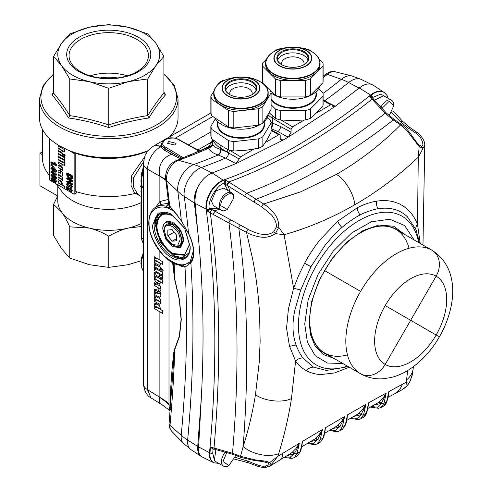 <?xml version="1.0" encoding="UTF-8"?>
<svg xmlns="http://www.w3.org/2000/svg" width="492" height="492" viewBox="0 0 492 492"><rect width="100%" height="100%" fill="white"/><g stroke="black" fill="none" stroke-linecap="round" stroke-linejoin="round"><path stroke-width="0.74" d="M318.047 57.146A27.208 15.707 180 0 1 320.058 63.074L320.058 64.569A27.208 15.707 180 0 1 292.857 80.276A27.208 15.707 180 0 1 265.643 64.569L265.643 63.074A27.208 15.707 180 0 1 267.654 57.146M319.745 85.915A27.208 15.707 180 0 1 292.857 99.249A27.208 15.707 180 0 1 271.092 92.976M292.845 48.843A15.996 9.237 180 0 1 307.629 54.544A15.996 9.237 180 0 1 304.161 64.612A15.996 9.237 180 0 1 292.857 67.318A15.996 9.237 180 0 1 281.535 64.612A15.996 9.237 180 0 1 278.066 54.544A15.996 9.237 180 0 1 292.845 48.843M281.756 64.735A15.387 8.887 180 0 1 277.463 58.579A15.387 8.887 180 0 1 292.845 49.698A15.387 8.887 180 0 1 308.238 58.579A15.387 8.887 180 0 1 303.945 64.735M277.709 60.159A15.387 8.887 180 0 1 292.845 52.859A15.387 8.887 180 0 1 307.992 60.159M266.387 87.201A27.208 15.707 180 0 1 265.957 85.922M274.167 51.482L275.317 50.325A30.264 17.472 180 0 1 280.231 48.69L281.16 48.69M319.247 59.194L322.98 62.927A30.264 17.472 180 0 1 323.115 64.569L323.115 81.045A30.264 17.472 180 0 1 322.986 82.681L322.986 66.205L310.384 78.812L310.384 95.288A30.264 17.472 180 0 1 305.471 96.93L305.471 80.454L280.249 80.46L280.249 96.93A30.264 17.472 180 0 1 275.335 95.294L275.335 78.818L262.716 66.217A30.264 17.472 180 0 1 262.587 64.569A30.264 17.472 180 0 1 262.716 62.939L266.455 59.2M262.716 66.217L262.716 82.687A30.264 17.472 180 0 1 262.587 81.045L262.587 64.569M304.523 48.683L305.452 48.683A30.264 17.472 180 0 1 310.366 50.319L311.516 51.469M323.115 64.569A30.264 17.472 180 0 1 322.986 66.205M310.384 95.288L322.986 82.681M310.384 78.812A30.264 17.472 180 0 1 305.471 80.454M280.249 96.93L305.471 96.93M280.249 80.46A30.264 17.472 180 0 1 275.335 78.818M262.716 82.687L268.915 88.88M270.336 90.3L275.335 95.294M323.115 94.692A30.264 17.472 180 0 1 322.986 96.321L322.986 105.706A30.264 17.472 180 0 0 323.115 104.07L323.115 94.692A30.264 17.472 180 0 0 322.98 93.05L318.582 88.646M322.986 105.706L316.682 112.613L310.384 118.32L310.384 108.935L322.986 96.321M310.384 108.935A30.264 17.472 180 0 1 305.471 110.571L305.471 119.956L292.857 120.558L280.249 119.962L280.249 110.577L305.471 110.571M310.384 118.32A30.264 17.472 180 0 1 305.471 119.956M280.249 110.577A30.264 17.472 180 0 1 275.335 108.941L275.335 118.326L269.026 112.625M280.249 119.962A30.264 17.472 180 0 1 275.335 118.326M271.092 104.704L275.335 108.941M281.959 64.846A11.211 6.47 180 0 1 281.639 63.314A11.211 6.47 180 0 1 292.845 56.844A11.211 6.47 180 0 1 304.062 63.314A11.211 6.47 180 0 1 303.742 64.846M266.166 87.096A27.208 15.707 180 0 1 268.177 93.025L268.177 94.525A27.208 15.707 180 0 1 246.135 109.944A27.208 15.707 180 0 1 213.762 94.525L213.762 93.025A27.208 15.707 180 0 1 215.773 87.096M268.146 114.224A27.208 15.707 180 0 1 263.134 122.606M261.234 123.978A27.208 15.707 180 0 1 246.135 128.916A27.208 15.707 180 0 1 214.82 117.84M237.931 78.966A15.996 9.237 180 0 1 255.096 83.701A15.996 9.237 180 0 1 252.279 94.562A15.996 9.237 180 0 1 244.007 97.102A15.996 9.237 180 0 1 229.653 94.562A15.996 9.237 180 0 1 225.668 85.331A15.996 9.237 180 0 1 237.931 78.966M229.875 94.692A15.387 8.887 180 0 1 225.582 88.535A15.387 8.887 180 0 1 238.048 79.809A15.387 8.887 180 0 1 256.357 88.535A15.387 8.887 180 0 1 252.064 94.692M225.828 90.116A15.387 8.887 180 0 1 238.048 82.97A15.387 8.887 180 0 1 256.111 90.116M217.716 84.735L219.075 82.459A30.264 17.472 180 0 1 223.362 80.313L224.979 80.128M262.857 123.068L271.092 109.304L271.092 92.828L262.857 106.592L262.857 123.068A30.264 17.472 180 0 1 258.571 125.214L258.571 108.738L233.817 111.5L233.817 127.975A30.264 17.472 180 0 1 228.448 126.905L228.448 110.436L211.923 99.433L211.923 115.909A30.264 17.472 180 0 1 210.847 112.693L210.847 96.217L213.989 90.971M211.923 99.433A30.264 17.472 180 0 1 210.847 96.217M247.685 77.595L248.122 77.545A30.264 17.472 180 0 1 253.485 78.615L254.241 79.114M266.233 87.096L270.016 89.612A30.264 17.472 180 0 1 271.092 92.828M262.857 106.592A30.264 17.472 180 0 1 258.571 108.738M233.817 127.975L258.571 125.214M233.817 111.5A30.264 17.472 180 0 1 228.448 110.436M211.923 115.909L228.448 126.905M271.092 122.951L271.092 132.33L266.978 139.814L262.857 146.093L262.857 136.708L271.092 122.951A30.264 17.472 180 0 0 270.016 119.734L267.131 117.809M262.857 136.708A30.264 17.472 180 0 1 258.571 138.855L258.571 148.24L246.197 150.226L233.817 151.007L233.817 141.622L258.571 138.855M262.857 146.093A30.264 17.472 180 0 1 258.571 148.24M233.817 141.622A30.264 17.472 180 0 1 228.448 140.552L228.448 149.937L220.188 145.042L211.923 138.941L211.923 129.556L228.448 140.552M233.817 151.007A30.264 17.472 180 0 1 228.448 149.937M211.923 138.941A30.264 17.472 180 0 1 210.847 135.724L210.847 126.339A30.264 17.472 180 0 0 211.923 129.556M215.355 118.8L210.847 126.339M230.078 94.802A11.211 6.47 180 0 1 229.758 93.265A11.211 6.47 180 0 1 238.841 86.912A11.211 6.47 180 0 1 252.181 93.265A11.211 6.47 180 0 1 251.861 94.802M424.756 145.109L418.286 157.225L417.493 224.278L420.229 243.454M422.972 245.041L424.762 145.349C424.983 141.272 422.443 136.985 417.148 132.496L415.5 132.914C418.686 135.448 420.58 137.471 421.189 138.972L422.567 142.065L422.954 144.587L421.736 146.407L422.788 148.541L419.172 146.468L418.286 157.225C398.508 175.902 377.333 191.757 354.757 204.783L354.689 204.82C332.278 217.747 308.755 227.722 284.118 234.745L278.712 227.359L275.342 233.589L284.118 234.745L293.613 288.281L298.527 275.643L304.603 263.232C308.73 255.502 313.767 247.827 319.714 240.207L337.727 221.197L357.284 207.759C363.877 204.377 370.304 202.181 376.552 201.173A8.155 5.984 -99 0 0 378.108 208.749C374.947 208.872 363.68 212.759 360.193 214.942L360.162 214.961C356.177 216.726 345.821 223.842 341.983 227.476C338.262 230.317 332.647 236.222 325.138 245.2L310.987 266.646L300.71 289.979L294.911 309.942C293.693 315.557 293.06 320.716 293.011 325.415L293.041 328.564C293.214 334.185 294.228 339.658 296.086 344.978L296.092 344.997C298.041 350.23 300.329 354.566 302.943 358.004A8.155 6.525 -35.6 0 0 295.581 361.067L289.456 346.017L286.553 328.238L288.417 308.939L293.613 288.281L300.71 289.979M421.736 146.407L419.018 144.839L419.172 146.468L410.156 134.949C407.148 130.675 403.963 127.336 400.586 124.937C380.876 144.593 359.48 161.087 336.399 174.402L300.963 191.739L263.7 203.989C267.47 206.259 270.944 209.383 274.124 213.362C277.445 217.575 278.976 222.243 278.712 227.359L276.289 227.07L273.798 231.75C270.495 234.069 266.707 234.93 262.433 234.327L260.514 234.032C260.237 234.413 251.092 231.283 248.38 229.463L212.206 209.721A1.021 0.83 120 0 1 212.003 208.43L217.778 208.221M209.992 209.567L208.836 210.219L208.264 209.407L209.26 208.522A1.021 0.443 -130 0 0 209.992 209.567L211.529 209.334A1.021 0.83 120 0 1 211.326 208.036L209.26 208.522C207.353 201.019 217.027 184.783 224.383 183.153L224.973 185.306A1.021 0.83 120 0 1 226.197 184.832L262.008 207.015L271.553 214.949C275.108 219.37 276.688 223.411 276.289 227.07M227.968 190.57L225.256 185.466A1.021 0.83 120 0 1 226.48 184.998A14.274 8.241 120 0 1 229.438 191.425M262.008 207.015A2.036 1.076 121.5 0 1 263.7 203.989L229.315 182.347A2.036 0.603 119.5 0 0 227.999 184.217A2.036 0.603 119.5 0 0 227.796 185.736M229.315 182.347L228.669 181.985A551.68 318.515 120 0 0 372.069 99.156L385.107 113.32L393.293 119.968L400.586 124.937A2.036 1.138 124.2 0 1 401.909 124.697L401.909 124.697C409.399 129.765 415.34 142.17 419.178 144.937M273.798 231.75L275.342 233.589C270.926 236.738 265.963 237.882 260.465 237.027C255.028 236.129 250.385 234.586 246.529 232.396L252.765 259.69C254.776 270.317 256.234 279.407 257.125 286.965C258.122 294.523 258.946 303.589 259.591 314.16L260.139 341.214L259.247 362.075L255.471 394.701C252.593 412.474 248.485 429.793 243.14 446.65L240.483 456.324L232.495 453.23L214.002 448.058A1163.106 671.525 120 0 0 218.725 343.711A1163.106 671.525 120 0 0 210.281 212.833L206.751 210.779L208.264 209.407A2.036 1.335 -7.8 0 1 206.542 209.241A40.762 26.703 172.2 0 1 206.105 209.02A1162.547 671.199 -60 0 1 214.832 341.928A1162.547 671.199 -60 0 1 209.524 452.677L198.602 446.927L201.339 397.696C204.463 339.603 203.264 284.13 197.735 231.283L195.139 203.405L206.105 209.02A20.572 11.876 -60 0 1 205.951 206.665A20.572 11.876 -60 0 1 223.239 180.189L212.144 172.987L201.4 167.538A20.615 11.9 120 0 0 184.076 194.069A20.615 11.9 120 0 0 184.229 196.425A61.143 40.055 172.2 0 1 177.803 191.345A1163.986 672.029 -60 0 1 181.345 220.785L188.35 233.282C192.803 242.562 194.365 250.422 193.036 256.861L193.079 256.707M248.38 229.463A2.036 1.07 118.7 0 0 246.529 232.396L228.965 223.03A1166.987 673.763 -60 0 1 237.009 351.103A1166.987 673.763 -60 0 1 232.495 453.23A2.036 1.033 107.7 0 0 233.036 454.387L212.944 448.79L210.508 446.927L214.002 448.058A2.036 1.107 103 0 0 214.709 449.264M419.553 243.066L416.171 230.151C415.451 228.214 415.894 226.258 417.493 224.278C414.762 218.067 412.726 214.463 408.059 209.893L404.037 206.615C398.458 203.239 400.088 204.032 394.018 201.923C388.655 200.447 382.844 200.195 376.589 201.173L376.552 201.173M415.931 229.567L407.37 216.726C403.428 213.11 399.086 210.662 394.332 209.371C389.356 208.018 383.957 207.808 378.145 208.743L378.108 208.749M342.813 363.496L327.42 363.041L315.237 355.753L307.426 342.327L304.739 324.043L308.177 299.708L318.078 274.376L333.219 251.148L351.755 232.876L371.411 221.787L389.793 219.241L404.639 225.551L414.141 239.942M333.865 358.33L323.219 354.498L315.237 346.331L310.532 334.861L309.062 321.547L311.498 301.996L319.277 279.954L331.934 258.681L347.321 241.652L363.01 230.545L378.729 225.047L393.692 226.222L405.199 234.776M399.369 231.412A71.629 41.359 120 0 0 360.433 232.814A71.629 41.359 120 0 0 309.782 320.544A71.629 41.359 120 0 0 328.035 354.966M409.024 248.263A71.334 41.187 120 0 0 360.328 232.876A71.334 41.187 -60 0 1 395.888 229.401L431.921 250.2A20.381 16.642 -60 0 0 431.921 250.2L395.888 229.401L431.921 250.2A20.381 16.642 -60 0 0 431.921 250.2L431.921 250.2A20.381 16.642 -60 0 1 436.14 276.172A20.381 16.642 -60 0 0 431.921 250.207A71.334 41.187 -60 0 0 360.587 291.387L324.622 270.625L360.587 291.387A71.334 41.187 -60 0 0 360.587 373.754L324.56 352.955A71.334 41.187 -60 0 1 309.782 320.421A71.334 41.187 120 0 0 347.457 354.898M240.699 225.213A2.036 1.07 118.8 0 0 239.352 226.308A2.036 1.07 118.8 0 0 238.798 228.153A1168.395 674.575 120 0 1 246.744 355.575A1168.395 674.575 120 0 1 243.14 446.65A27.515 17.312 17.2 0 0 278.663 453.729C284.222 435.807 288.497 417.413 291.479 398.545L295.581 361.067C298.626 365.292 302.303 368.545 306.602 370.827L306.627 370.833C310.95 373.102 315.778 374.338 321.098 374.541L334.56 372.936L349.258 367.216M327.008 370.599L313.404 367.118L302.943 358.004M391.558 112.693L400.617 121.881L408.563 128.24L415.5 132.914M244.905 196.351A2.036 0.799 124 0 1 245.342 194.727A2.036 0.799 124 0 1 246.689 193.264A555.554 320.753 -60 0 0 385.107 113.32A2.036 1.039 -45.9 0 1 386.521 113.178L374.191 99.864A2.036 1.132 141.8 0 0 372.579 99.808M372.77 98.308L372.272 97.631L369.467 96.555L372.069 99.156A2.036 1.132 -38.2 0 1 373.68 99.212L374.191 99.864M388.28 98.412L387.081 95.503L384.51 92.711A20.535 11.857 120 0 0 373.766 93.425A20.535 11.857 120 0 0 371.017 95.319A551.151 318.207 120 0 1 369.467 96.555L372.37 96.832A1.021 0.51 -50.6 0 0 372.272 97.631M372.604 97.963A1.021 0.726 164.7 0 1 372.881 97.373L380.814 94.083L386.909 97.625M373.557 85.417C369.67 82.834 364.91 83.689 359.277 87.976L370.599 95.054A40.762 18.653 -128.7 0 1 371.017 95.319A2.036 0.935 51.3 0 1 372.37 96.832L372.936 98.326M374.449 100.183L383.692 95.768L391.62 100.343A10.191 5.886 -60 0 1 393.729 105.011L393.729 105.841L389.197 115.602M381.86 108.523L389.135 101.327L393.729 105.841M380.802 107.416A10.191 5.886 -60 0 1 391.62 100.343M188.35 233.282L181.345 220.785L169.685 205.976A1168.746 674.778 120 0 0 166.554 180.435L177.803 191.345A19.127 11.045 -60 0 1 177.661 189.156A19.127 11.045 -60 0 1 191.185 165.73A19.127 11.045 -60 0 1 193.743 164.537A61.143 41.334 70.4 0 1 201.4 167.538A551.077 318.164 120 0 0 225.502 158.08L235.951 163.651L212.144 172.987C206.425 175.25 201.622 179.98 197.735 187.175C195.558 193.288 194.697 198.7 195.139 203.405M235.951 163.651L239.161 159.033L227.169 152.09L220.828 149.5A4.077 2.866 -72.2 0 1 218.19 154.931A552.559 319.019 -60 0 1 193.743 164.537L178.528 160.3A557.319 321.768 120 0 0 208.854 148.123L210.361 146.634L209.106 146.296A4.077 3.506 -164.8 0 0 212.095 144.833M265.262 142.569L278.767 134.771L279.776 134.667L280.212 135.601L280.212 138.436L281.129 140.343L282.795 140.257L236.105 163.578M282.795 140.257L288.509 136.96L291.079 132.163L291.079 129.328L292.519 126.831L304.24 120.066M316.03 113.258L330.704 104.784L331.713 104.679L333.01 106.752L334.972 106.506L288.509 136.96M334.972 106.506L359.277 87.976M201.339 456.521C198.922 454.977 197.692 452.203 197.643 448.181L197.722 446.435L187.643 440.051A1162.504 671.174 120 0 0 192.95 329.296A1162.504 671.174 120 0 0 190.859 262.789C193.135 259.911 194.082 255.803 193.688 250.471C193.221 245.102 191.493 239.383 188.51 233.306A1162.504 671.174 120 0 0 184.229 196.425L194.315 202.981L194.149 200.533C194.192 196.259 195.385 191.806 197.735 187.175M194.315 202.981L197.735 231.283C203.264 284.136 204.463 339.609 201.333 397.696L197.722 446.435M213.325 448.901A1.021 0.689 -109.3 0 0 213.073 449.374L210.508 446.927A1162.584 671.217 120 0 1 209.961 452.904A17.478 10.092 120 0 0 209.881 454.571A17.478 10.092 120 0 0 213.928 462.794L213.399 462.535A17.509 10.111 -60 0 1 209.444 454.344A17.509 10.111 -60 0 1 209.524 452.677A40.762 20.713 5.3 0 0 209.961 452.904A2.036 1.033 -174.7 0 0 212.735 453.046L213.073 449.374L213.743 449.018M215.89 449.54L214.395 460.321L212.735 453.046M228.718 465.703A10.191 5.886 -60 0 1 223.626 466.207A10.191 5.886 -60 0 1 221.511 461.539A10.191 5.886 -60 0 1 225.299 452.031M223.626 466.207L215.699 461.631L214.395 460.321M235.834 455.346L228.903 465.573L222.956 461.539L226.806 452.474M269.093 464.116L271.51 464.11L269.776 462.603L267.992 463.015L269.093 464.116C268.835 465.149 267.297 465.801 264.475 466.072L264.272 466.078C263.325 466.601 260.409 465.979 255.545 464.227L247.488 460.998L235.373 457.388M198.602 446.927C198.301 451.822 199.217 455.026 201.339 456.545L213.399 462.535M171.431 430.961L183.276 443.218A16.07 9.28 -60 0 1 181.148 436.81A16.07 9.28 -60 0 1 181.222 435.279L169.986 425.371A11.31 6.531 120 0 0 169.937 426.447A11.31 6.531 120 0 0 171.431 430.961L169.494 427.72L169.008 424.578L174.285 353.004L174.758 349.603L179.568 336.257L181.29 319.529L179.549 299.979L174.758 279.087A5.092 1.076 -16 0 0 174.562 279.069L172.606 262.642M189.783 263.878L190.681 262.408A1.021 0.867 -140.7 0 0 190.859 262.789L189.783 263.878L189.641 263.601L193.073 251.769L193.128 247.593M179.106 264.997L180.927 266.16L185.004 267.236L188.559 264.518L189.113 262.5L189.641 263.601A2.036 1.076 176.1 0 1 189.838 263.712M190.25 261.719A2.036 1.55 -154.4 0 1 190.681 262.408L193.042 256.861M152.698 225.028L158.184 212.901L171.431 214.217L184.678 228.202L190.17 246.664C190.976 257.876 180.742 263.786 171.431 257.482C162.126 253.036 151.893 235.317 152.698 225.028M188.897 262.015L189.113 262.5A3.057 1.839 175.4 0 0 188.737 262.291L188.897 262.015C183.885 267.254 175.601 265.225 164.051 255.932C153.609 243.638 148.621 232.642 149.094 222.95C147.938 209.002 161.493 202.169 172.895 210.951L172.2 208.952M177.575 215.232L172.52 209.863A3.057 0.603 149 0 1 172.12 210.299L166.278 206.296L168.393 203.989L168.086 203.645A3.057 2.497 106.4 0 0 168.658 203.276M181.708 265.28L187.464 263.564L188.737 262.291M171.8 214.432A25.473 14.711 -120 0 0 159.414 213.368A25.473 14.711 -120 0 0 154.137 225.028A25.473 14.711 -120 0 0 165.257 250.668A25.473 14.711 -120 0 0 184.894 257.494A25.473 14.711 -120 0 0 190.164 246.24M159.968 213.079A25.473 14.711 -120 0 0 155.22 224.407L157.92 215.551L165.183 212.224M180.927 266.16A3.057 2.497 119.5 0 0 180.533 265.206M182.593 265.274A3.057 2.786 -96.5 0 1 185.004 267.236A1163.986 672.029 -60 0 1 186.536 324.382A1163.986 672.029 -60 0 1 181.222 435.279A61.143 31.07 5.3 0 0 187.643 440.051A17.552 10.135 120 0 0 187.563 441.724A17.552 10.135 120 0 0 190.884 449.559L183.276 443.218M172.895 210.951L172.12 210.299M174.162 211.16L172.735 209.592M188.768 253.066L182.255 257.697L172.877 255.403L160.392 242.224L155.22 224.826M173.055 255.502A25.473 14.711 -120 0 0 173.233 255.606A25.473 14.711 -120 0 0 185.422 257.162M172.877 254.155C164.642 250.225 155.589 234.543 156.302 225.447C157.348 214.506 162.877 211.32 172.877 215.877L184.592 228.251L189.445 244.585L184.592 255.311L172.877 254.155M173.233 216.086C163.455 211.628 158.049 214.746 157.022 225.447C156.321 234.346 165.177 249.684 173.233 253.528L184.629 254.702L189.445 244.376M162.784 229.192C162.163 213.805 183.584 226.172 182.963 240.84L180.004 247.371L172.877 246.664L165.743 239.137L162.784 228.774C163.449 221.88 166.929 219.869 173.233 222.741C179.537 227.144 183.018 233.177 183.682 240.84L180.619 247.605L173.049 246.763M163.867 229.813L166.505 223.983L172.877 224.616L179.242 231.338L181.88 240.213C182.378 253.915 163.369 242.943 163.867 229.813M173.055 224.721A12.226 7.06 -120 0 0 167.12 224.217A12.226 7.06 -120 0 0 166.942 224.327M164.23 230.022A12.226 7.06 60 0 1 166.757 224.426A12.226 7.06 60 0 1 176.185 227.704A12.226 7.06 60 0 1 181.523 240.01A12.226 7.06 60 0 1 178.99 245.606A12.226 7.06 60 0 1 172.877 244.998L166.548 238.669L164.23 230.022M179.168 245.496A12.226 7.06 -120 0 0 179.346 245.397A12.226 7.06 -120 0 0 181.88 240.004M164.23 230.853C163.738 218.768 180.57 228.485 180.078 240.01L177.76 245.139L172.151 244.585M172.151 241.197L167.827 235.816L167.827 230.053L172.151 229.666L176.474 235.047L176.474 240.809L172.151 241.197L176.474 238.7M167.827 235.816L174.162 232.162M168.762 203.54L169.685 205.976A3.057 1.87 137.3 0 1 168.891 208.005M168.731 203.946L168.393 203.989M168.086 203.645L167.366 203.448A3.057 2.534 103 0 0 168.559 202.341M159.586 205.146L160.644 204.426L167.366 203.448M160.638 204.426L155.847 207.193A32.607 18.825 60 0 1 166.278 206.296A3.057 2.737 -166.3 0 0 168.701 204.285L168.701 204.285A3.057 2.737 -166.3 0 0 168.744 204.051M171.96 210.164A3.057 0.652 150 0 0 172.44 209.635M225.631 183.301A1.021 0.412 -168.3 0 0 224.383 183.153L225.102 179.943L228.669 181.985A2.036 0.603 -60.5 0 0 227.353 183.854A2.036 0.603 -60.5 0 0 227.15 185.373L226.197 184.832L225.656 182.077L224.653 181.96A2.036 1.378 -109.6 0 0 223.651 180.459A20.535 11.857 120 0 0 206.388 206.892A20.535 11.857 120 0 0 206.542 209.241A1162.584 671.217 120 0 1 206.751 210.779L208.836 210.219M211.529 209.334L212.464 209.881A2.036 0.64 -59.5 0 0 211.246 210.773A2.036 0.64 -59.5 0 0 210.281 212.833L228.965 223.03A2.036 0.793 -63.4 0 1 229.616 221.117A2.036 0.793 -63.4 0 1 230.816 219.998M292.033 452.56A2.036 1.599 52.3 0 1 294.419 453.31A2.036 1.414 13.2 0 0 297.008 453.593A813.264 469.54 -120 0 0 299.308 443.292C297.783 447.296 296.153 450.635 294.419 453.31L294.081 453.802A2.036 1.661 55.2 0 0 291.559 452.911L295.877 448.655L299.308 443.292L282.882 453.243A27.515 11.451 58.7 0 1 279.868 460.014L270.2 465.918L277.857 456.305L269.745 462.585C268.066 461.797 265.908 461.219 263.257 460.856L255.053 459.866L240.483 456.324A2.036 1.113 114.6 0 0 240.951 457.462L233.036 454.387M267.999 463.015L262.685 461.514L255.243 460.666L255.133 459.879M270.2 465.918L269.493 466.287M264.475 466.072L266.197 467.252C266.412 467.086 263.337 468.458 256.074 465.672A2.036 1.23 -65.2 0 1 255.545 464.227M291.559 452.911L279.868 460.014M170.281 409.59L170.011 405.414A5.092 3.106 -177.9 0 1 170.57 406.023M169.014 260.416L168.99 404.602A101.905 63.579 3.1 0 0 159.863 397.481C158.633 400.697 159.205 403.016 161.579 404.436L169.574 410.353L168.99 404.602L170.011 405.414C170.583 386.823 171.843 369.117 173.811 352.297L174.562 349.283A5.092 4.157 -152.3 0 1 174.758 349.603A1168.746 674.778 120 0 1 169.986 425.371A6.113 3.106 5.3 0 1 169.057 423.495M174.125 263.386A1168.746 674.778 120 0 1 174.758 279.087L173.399 263.042M159.875 204.869A3.057 2.509 51.4 0 0 159.875 201.529L159.875 176.339A101.905 58.837 180 0 1 165.847 180.238M168.233 199.463L159.875 201.529L155.773 207.237M143.48 383.944C144.156 390.912 146.684 395.574 151.056 397.936L147.483 389.67A14.268 8.235 0 0 1 143.48 383.951A14.268 8.235 0 0 0 143.48 383.951L143.48 163.461A14.268 8.235 0 0 0 143.48 163.467A14.268 8.235 0 0 0 147.483 169.18L159.863 176.179A101.905 53.776 177.1 0 1 165.743 179.488M159.863 176.179C158.682 171.511 159.156 167.083 161.278 162.883C163.596 158.744 167.028 155.878 171.579 154.285L163.799 149.789L160.97 147.022A1.021 0.812 154.9 0 0 161.942 146.032L164.463 148.578L176.259 155.251L164.463 148.203L164.463 148.578A1.021 0.609 120 0 1 163.799 149.789M180.81 158.836L171.579 154.285A1.021 0.609 -60 0 0 172.249 153.067M175.619 156.499A1.021 0.64 117.1 0 0 176.259 155.251L182.311 158.35M199.98 151.185L199.217 150.878A1.021 0.578 119.1 0 0 198.731 150.939L199.801 151.29M200.496 151.13L199.838 150.878A1.021 0.799 -60.2 0 1 199.217 150.878L197.249 149.82M174.82 145.029L167.514 143.283L168.768 141.536L176.075 143.283L174.82 145.029M239.161 159.033L240.582 156.819L230.121 150.497A2.036 1.199 -59.1 0 0 228.651 152.938A4.077 2.521 118.1 0 1 225.502 158.08L217.802 154.802A4.077 2.866 107.8 0 0 220.441 149.371L220.828 149.5M228.288 149.851A2.036 1.199 120.9 0 0 227.169 152.09L220.441 148.067L220.441 149.371C216.031 148.123 213.405 146.364 212.581 144.107A4.077 3.782 -15.2 0 1 208.854 148.123C209.653 150.884 212.636 153.11 217.802 154.802M240.582 156.819L253.909 149.119M271.092 127.366A4.077 2.86 108.1 0 0 272.322 122.994L280.532 126.505A4.077 2.515 -61.8 0 1 277.771 131.536L288.22 137.145M276.012 132.563A551.077 318.164 120 0 0 277.771 131.536L271.092 128.578M335.316 106.26L328.004 102.644M387.924 397.388L402.259 389.689L407.161 385.759L409.891 381.724L412.345 374.707L413.175 368.68A27.515 20.572 7.4 0 1 406.54 379.898L406.238 382.21L388.846 391.614L388.305 395.709M407.413 385.5L407.161 385.759L406.238 382.21L409.861 381.798M384.51 92.711L384.012 92.373A20.572 11.876 -60 0 0 373.354 93.154A20.572 11.876 -60 0 0 370.599 95.054A551.12 318.189 -60 0 1 223.239 180.189A40.762 27.552 70.4 0 1 223.651 180.459A551.151 318.207 120 0 0 225.102 179.943L225.656 182.077M231.652 192.698L223.725 188.122L215.871 190.853L211.425 201.111L213.534 205.773L221.462 210.348A10.191 5.886 -60 0 1 219.352 205.687A10.191 5.886 -60 0 1 223.798 195.429A10.191 5.886 -60 0 1 231.652 192.698A10.191 5.886 -60 0 1 233.762 197.366L233.762 198.196L227.279 209.432L220.791 205.687C220.391 196.259 234.161 188.307 233.762 198.196M211.326 208.036L212.003 208.43M227.279 209.432L226.56 209.844A10.191 5.886 -60 0 1 221.462 210.348M213.196 214.549A2.036 0.64 -59.5 0 1 214.161 212.489A2.036 0.64 -59.5 0 1 215.385 211.603L212.464 209.881M282.882 453.243L277.857 456.305L278.663 453.729M285.065 456.859L290.182 457.222A2.036 1.611 83.8 0 0 291.842 458.415L294.468 457.542L297.008 453.593L300.151 451.705L297.605 455.653L300.821 450.924L302.445 441.41L301.83 446.508M308.121 443.009L313.33 443.415A2.036 1.611 83.9 0 0 314.985 444.614L317.549 443.772L320.163 439.78A814.709 470.377 -120 0 0 322.414 429.51C320.882 433.563 319.253 436.902 317.524 439.522L317.205 439.989A2.036 1.661 55.9 0 0 314.695 439.085L319.001 434.897L322.414 429.51L302.445 441.41A813.51 469.682 60 0 1 300.151 451.705A2.036 1.414 13.1 0 0 300.237 451.656A2.036 1.414 13.1 0 0 300.821 450.924M314.695 439.085L301.762 446.804M330.169 430.014L335.495 430.457A2.036 1.611 84 0 0 337.149 431.656L339.671 430.844L342.364 426.804A815.238 470.678 -120 0 0 344.597 416.546C343.047 420.654 341.411 423.993 339.677 426.57L339.369 427.007A2.036 1.661 56.7 0 0 336.879 426.09L341.184 421.97L344.597 416.546L325.427 427.739A814.838 470.45 60 0 1 323.176 438.003L320.563 441.994L317.561 443.772M320.556 442.001L323.804 437.247A2.036 1.414 12.9 0 1 323.219 437.978A2.036 1.414 12.9 0 1 323.176 438.003L320.163 439.78A2.036 1.414 12.9 0 1 317.524 439.522A2.036 1.599 53.1 0 0 315.144 438.766M324.794 432.843L325.427 427.739L323.804 437.247M378.772 402.351A2.036 1.605 55.9 0 1 381.128 403.157A2.036 1.414 13.1 0 0 383.828 403.409A2.036 1.414 13.1 0 0 383.914 403.354A813.522 469.688 -120 0 0 386.208 393.059L386.029 393.551C384.529 397.401 382.899 400.605 381.128 403.157L380.857 403.526A2.036 1.667 58.3 0 0 378.397 402.597L382.751 398.575L386.208 393.059L368.625 402.837A814.715 470.383 60 0 1 366.374 413.108L363.613 414.664A814.838 470.45 -120 0 0 365.863 404.399L365.777 404.639C364.289 408.551 362.653 411.822 360.876 414.448L360.593 414.848A2.036 1.667 57.5 0 0 358.114 413.926L362.438 409.861L365.863 404.399L347.487 414.879L346.995 419.172M337.303 425.795A2.036 1.599 54 0 1 339.677 426.57A2.036 1.414 12.9 0 0 342.364 426.804L345.249 425.137A2.036 1.414 12.9 0 0 345.833 424.405L342.549 429.184L345.249 425.137A815.238 470.678 60 0 0 347.487 414.879L346.817 419.99M358.114 413.926L346.719 420.432M169.014 403.624A101.905 58.837 0 0 0 159.875 397.339L159.863 397.481M163.098 270.459L162.735 271.289L160.601 268.878L160.976 268.042L163.098 270.459M154.285 308.521L154.285 305.735L159.875 309.081A101.905 58.837 180 0 1 162.717 310.846L162.717 313.632A101.905 58.837 -0 0 0 159.875 311.867L154.285 308.521L156.653 307.149M156.185 303.521L154.285 304.616L154.796 303.453L156.456 303.662L158.233 304.726L159.875 306.467L160.404 309.05A101.905 58.837 -0 0 0 159.875 308.73L154.285 305.384L156.85 303.902M156.653 299.954L154.285 301.319L154.285 298.533L159.875 301.879A101.905 58.837 180 0 1 160.404 302.199L160.035 304.314M154.285 298.189L154.285 295.397L159.875 298.742A101.905 58.837 180 0 1 160.404 299.062L160.404 301.848A101.905 58.837 -0 0 0 159.875 301.528L154.285 298.189L156.653 296.817M160.404 292.445L158.037 293.81L158.037 291.024L159.875 292.125A101.905 58.837 180 0 1 160.404 292.445L160.035 297.353M159.875 292.125L157.84 289.167L158.215 288.324L159.875 289.161L160.404 290.704L160.035 291.547M154.285 285.415L154.285 282.629L159.875 285.975A101.905 58.837 180 0 1 160.404 286.295L160.404 289.081A101.905 58.837 0 0 0 159.875 288.761L154.285 285.415L156.653 284.044M154.937 278.958L154.285 279.333L154.285 278.564L159.875 281.91A101.905 58.837 180 0 1 160.404 282.23L159.894 284.161M154.285 278.22L154.285 275.428L159.875 278.773A101.905 58.837 180 0 1 162.717 280.545L162.717 283.33A101.905 58.837 -0 0 0 159.875 281.559L154.285 278.22L156.653 276.848M155.57 272.137L154.285 272.875L154.66 272.033L155.57 272.137L159.875 274.714A101.905 58.837 180 0 1 162.717 276.479L162.717 279.265A101.905 58.837 -0 0 0 160.404 277.814L160.404 278.632A101.905 58.837 -0 0 0 159.875 278.312L158.037 277.211L161.087 275.446M154.285 270.323L154.285 267.537L159.875 270.883A101.905 58.837 180 0 1 162.717 272.648L162.717 275.434A101.905 58.837 -0 0 0 159.875 273.669L154.285 270.323L156.653 268.952M154.285 266.492L154.285 263.706L159.875 267.051A101.905 58.837 180 0 1 160.404 267.365L160.404 270.151A101.905 58.837 -0 0 0 159.875 269.837L154.285 266.492L156.653 265.12M156.653 261.289L154.285 262.66L154.285 259.874L159.875 263.22A101.905 58.837 180 0 1 160.404 263.534L160.035 265.655M154.285 259.524L154.285 256.738L159.875 260.083A101.905 58.837 180 0 1 162.717 261.855L162.717 264.641A101.905 58.837 -0 0 0 159.875 262.869L154.285 259.524L156.653 258.159M154.285 304.616L154.285 305.384M154.285 301.319L159.875 304.376L159.875 306.467M158.873 293.33L160.404 294.222M156.653 292.986L154.285 294.357L159.875 297.414L159.875 298.742M158.037 293.81L154.285 291.572L154.285 294.357M154.285 279.333L156.456 282.882L158.233 283.945L159.875 284.167L159.875 285.975M162.717 276.479L160.404 277.814M160.404 275.028L158.037 276.399L158.037 277.211M156.653 272.783L154.285 274.155L158.037 276.399M154.285 272.875L154.285 274.155M154.285 262.66L159.875 265.717L159.875 267.051M154.285 290.292L154.285 291.221L157.643 293.226L157.643 292.297L156.358 289.671L154.759 289.105L154.285 290.292L155.866 289.376M156.616 289.874L154.285 291.221M159.875 311.867L159.875 397.339L147.483 389.67L147.483 169.18C148.16 159.593 152.483 152.102 160.447 146.721L160.97 147.022L160.779 146.53A1.021 0.824 162.2 0 0 161.77 145.589L161.942 146.032M161.77 145.589L161.604 144.113C162.895 136.819 173.166 136.776 178.657 139.414A1.021 0.578 -60.9 0 0 178.165 139.476L198.731 150.939L189.137 155.663M143.48 163.467C144.451 157.126 145.374 153.799 146.229 153.492C146.536 153.055 148.006 149.685 153.498 146.112A14.268 8.235 60 0 1 153.498 146.112A14.268 8.235 60 0 1 160.447 146.721L161.659 143.436M212.433 140.817L211.191 142.293L197.975 149.925A1.021 0.713 -64.7 0 1 197.655 150.005M199.838 150.878L195.392 148.744M199.697 150.804L209.106 146.296L211.191 142.293A4.077 3.223 -142.3 0 0 212.433 142.206M212.433 139.347L212.433 143.387C213.048 143.449 212.304 144.556 210.195 146.702L176.653 160.337A6.113 4.133 70.4 0 1 178.528 160.3A14.366 8.296 -60 0 0 176.603 161.198A14.366 8.296 -60 0 0 166.444 178.793A14.366 8.296 -60 0 0 166.554 180.435A6.113 4.004 172.2 0 1 165.638 178.719L168.738 203.983M212.612 143.24L212.581 144.107M283.054 140.109L280.219 138.695M271.024 122.576L272.322 122.994L272.322 118.117A2.036 1.199 -59.1 0 1 272.998 116.34M367.918 407.942L368.625 402.837L366.915 412.401A2.036 1.414 12.9 0 1 366.374 413.108L363.563 417.21L360.821 418.766L363.613 414.664A2.036 1.414 12.9 0 1 363.576 414.688A2.036 1.414 12.9 0 1 360.876 414.448A2.036 1.605 55 0 0 358.514 413.661M378.397 402.597L367.795 408.495M371.239 406.577L376.915 407.081A2.036 1.611 83.8 0 0 378.576 408.274L380.993 407.524L383.914 403.354L386.546 401.915L383.606 406.091L380.993 407.524M388.077 396.706L388.883 394.971L388.846 391.614A813.276 469.546 60 0 1 386.546 401.915A2.036 1.414 13.2 0 0 387.038 401.238L385.796 404.098L383.594 406.097M394.775 393.686A27.515 19.766 -118.3 0 0 402.272 384.332M407.714 370.482L406.54 379.898M227.716 185.023L227.199 184.229M360.587 373.754L324.56 352.955L360.587 373.754A20.381 16.642 120 0 0 385.187 364.424A20.381 16.642 120 0 1 360.587 373.754C367.536 377.653 375.002 379.326 382.985 378.779L390.9 377.567C397.395 375.962 403.624 373.213 409.578 369.308C421.503 361.374 431.441 350.562 439.381 336.879L436.14 335.009A50.953 29.415 -60 0 1 385.187 364.424A50.953 29.415 -60 0 1 385.187 305.594L410.666 320.298L385.187 364.424L410.666 320.298L436.14 335.009L410.666 320.298L436.14 276.172L410.666 320.298L385.187 305.594A50.953 29.415 -60 0 1 436.14 276.172A50.953 29.415 -60 0 1 436.14 335.009L439.381 336.879C456.668 306.756 460.051 268.078 431.921 250.207M141.678 174.961A2.036 1.175 180 0 1 141.29 174.279L141.29 176.714M141.29 184.371L141.29 237.513L142.206 241.597L143.48 243.251M148.283 150.552A69.298 40.006 180 0 1 59.741 145.989A69.298 40.006 180 0 1 39.446 117.699L39.446 98.769A69.298 40.006 0 0 0 59.741 127.059A69.298 40.006 0 0 0 157.741 127.059A69.298 40.006 0 0 0 178.036 98.769L178.036 117.699A69.298 40.006 180 0 1 169.635 136.794M59.741 145.989L70.153 151.167A67.256 38.831 0 0 0 75.042 152.963L75.786 153.369L75.786 191.493L76.727 192.759L74.157 194.248L49.655 180.103L49.655 139.328L50.141 139.052M147.883 151.044A66.236 38.241 180 0 1 75.786 153.369M57.792 196.597L57.293 196.782L53.591 204.334L53.591 235.533L61.666 248.774L69.747 258.048L89.243 264.69L108.744 267.377L128.24 264.69L141.044 260.76M53.591 92.115L51.912 94.765C57.509 101.223 63.056 108.96 68.56 117.969C81.973 119.882 95.368 123.08 108.744 127.576C122.114 123.08 135.509 119.882 148.928 117.969C154.427 108.96 159.974 101.223 165.57 94.765L163.891 92.115M72.711 75.264A50.953 29.415 0 0 0 89.243 81.641L69.747 78.954L61.666 65.719A50.953 29.415 0 0 0 72.711 75.264M79.003 37.294A42.054 24.28 0 0 0 79.003 71.629A42.054 24.28 0 0 0 138.48 71.629A42.054 24.28 0 0 0 138.48 37.294A42.054 24.28 0 0 0 79.003 37.294M136.807 71.783A39.692 22.915 180 0 1 93.554 76.746A39.692 22.915 180 0 1 69.052 55.578A39.692 22.915 180 0 1 80.676 39.372A39.692 22.915 180 0 1 123.935 34.403A39.692 22.915 180 0 1 148.436 55.578A39.692 22.915 180 0 1 136.807 71.783M99.993 77.927A32.607 18.825 180 0 1 117.496 77.927M90.141 75.823A39.692 22.915 180 0 1 127.342 75.823M53.591 56.439L61.666 43.204A50.953 29.415 0 0 0 61.666 65.719L53.591 56.439L53.388 93.8M69.747 33.923L89.243 27.281A50.953 29.415 0 0 0 61.666 43.204L69.747 33.923M89.243 27.281L108.744 24.6L128.24 27.281A50.953 29.415 0 0 0 89.243 27.281M128.24 27.281L147.741 33.923L155.816 43.204A50.953 29.415 0 0 0 128.24 27.281M155.816 43.204L163.891 56.439L155.816 65.719A50.953 29.415 0 0 0 155.816 43.204M155.816 65.719L147.741 78.954L128.24 81.641A50.953 29.415 0 0 0 155.816 65.719M89.243 81.641A50.953 29.415 0 0 0 128.24 81.641L108.744 88.283L89.243 81.641M108.744 88.283L108.744 124.931C95.743 120.651 82.742 117.545 69.747 115.608C64.36 106.93 58.979 99.421 53.591 93.093M69.747 78.954L69.747 115.608L68.56 117.969M165.57 94.765L164.113 93.824L163.891 93.093L163.891 56.439M148.928 117.969L147.741 115.608L147.741 78.954M108.744 127.576L108.744 124.931C121.739 120.651 134.74 117.545 147.741 115.608C153.123 106.93 158.51 99.421 163.891 93.093M51.912 94.765L53.37 93.824M49.655 175.601A66.236 38.241 180 0 1 48.277 173.928A66.236 38.241 180 0 1 42.503 158.319L42.503 129.451M54.581 180.244L55.436 181.511M54.526 180.275L53.862 180.662L54.674 180.349L55.442 181.566L54.637 181.88L53.862 180.662L54.046 180.25M55.442 181.566L55.252 181.966M52.035 178.67L53.345 180.459M52.035 178.768L51.309 179.186L52.343 178.811L53.351 180.349L52.318 180.736L51.309 179.186L51.543 178.694M53.351 180.349L53.118 180.853M50.799 178.891L52.324 181.339L53.628 181.191L54.637 182.483L55.614 182.618L55.953 181.855L54.655 179.734L53.628 179.857L52.343 178.209L51.223 178.012L50.799 178.891M51.18 178.036L52.343 177.532M54.348 179.439L55.375 179.322L56.672 181.437L55.614 182.618M54.569 179.186L53.628 179.857M53.874 178.479L54.317 179.334M54.083 181.099L53.628 181.191M71.069 178.35L69.28 178.178L68.05 177.243L67.318 174.371L71.174 176.597L70.885 178.547M68.037 174.789L68.775 176.825L71.119 178.209M68.05 177.243L68.775 176.825M71.77 176.314L66.721 173.399L66.721 175.121L69.274 178.824L71.672 178.836L71.77 176.314L72.49 175.896L72.398 178.418L71.346 179.254L72.398 178.418M66.721 173.399L67.447 172.987L72.49 175.896M71.77 181.776L71.77 181.124L72.49 180.712L72.49 181.357L71.77 181.776L67.804 181.997L71.77 184.285L72.49 183.867L72.49 184.469L71.77 184.887L71.77 184.285M69.12 181.923L72.49 183.867M71.77 181.124L66.721 178.215L66.721 178.817L70.676 181.105L66.721 181.327L66.721 181.972L71.77 184.887M66.721 181.327L70.085 180.761M71.205 180.798L67.447 178.405L67.447 177.797L72.49 180.712M69.649 185.804L69.114 185.336L69.181 185.792L68.204 186.154L67.146 184.555L68.142 184.205L68.062 183.571L67.023 183.454L66.635 184.272L68.216 186.788L69.458 186.616L70.485 187.864L71.445 187.981L71.789 187.224L70.479 185.029L71.279 186.942L70.491 187.267L69.649 185.804L70.374 185.521M69.655 185.718L70.374 185.299L71.279 186.886M70.479 185.029L71.199 184.611L72.508 186.812L71.445 187.981M69.944 186.548L69.231 186.96L69.458 186.616M69.114 185.336L69.833 184.918L70.374 185.299M69.181 185.792L68.96 186.271M67.871 184.113L69.181 185.859M67.871 184.143L67.146 184.555L67.336 184.125M68.142 184.205L68.862 183.787L68.782 183.159L68.062 183.571M66.998 183.473L68.739 183.135M71.279 186.942L70.491 187.267L71.217 186.849M71.279 190.718L70.405 191.111L66.721 186.443L66.721 189.598L67.318 189.943L67.318 187.6L70.393 191.708L71.358 191.892L71.789 191.037L70.325 188.633L71.279 190.718L71.057 191.203M66.721 186.443L67.373 186.068M68.345 186.855L71.279 190.773M70.325 188.633L71.045 188.221L72.508 190.619L71.469 191.843M67.318 189.943L68.037 189.531L68.037 188.664M50.885 162.286L50.885 162.877L55.953 165.798L54.686 163.307L54.083 162.957L54.833 164.568L50.885 162.286L51.611 161.874L54.243 163.393M54.083 162.957L54.809 162.544L55.405 162.889L56.672 165.005L56.672 165.386L56.34 165.195M55.953 165.417L56.672 165.005M54.686 163.307L55.405 162.889M51.592 165.134L50.885 164.728L51.611 164.316L52.312 164.722L52.312 165.386L51.592 165.804L51.592 165.134L52.312 164.722M50.885 164.728L50.885 165.398L51.592 165.804M53.382 168.535L53.671 168.891M52.662 169.143L52.662 167.649L54.938 170.453L52.662 169.143L53.382 168.725M50.885 168.116L50.885 168.707L52.097 169.402L52.097 170.047L52.662 170.38L52.662 169.728L55.934 171.616L52.662 167.071L52.097 166.745L52.097 168.811L50.885 168.116L51.611 167.698L52.097 167.981M52.097 166.745L52.816 166.327L53.382 166.659L56.654 170.718L56.654 171.204L56.236 170.964M52.662 167.071L53.382 166.659M55.934 171.136L56.654 170.718M55.934 171.616L56.654 171.204M52.662 172.852L52.662 171.357L54.938 174.168L52.662 172.852L53.671 172.6M50.885 171.825L50.885 172.415L52.097 173.11L52.097 173.762L52.662 174.088L52.662 173.442L55.934 175.33L52.662 170.785L52.097 170.453L52.097 172.526L50.885 171.825L51.611 171.413L52.097 171.69M52.097 170.453L52.447 170.25M52.662 170.127L53.382 170.367L56.654 174.432L56.654 174.912L56.236 174.672M52.662 170.785L53.382 170.367M55.934 174.845L56.654 174.432M52.662 174.088L53.222 173.762M55.934 175.33L56.654 174.912M51.5 175.084L51.309 175.478C51.18 174.795 51.869 174.869 53.376 175.699L55.442 177.821C55.571 178.516 54.883 178.442 53.376 177.606L51.309 175.478L52.029 175.06L54.095 177.194L55.442 177.827L55.252 178.227M55.424 178.916L55.953 178.141L53.376 175.097L51.125 174.469L50.799 175.164L53.376 178.209L55.424 178.916L56.365 178.424M52.742 174.039L54.095 174.678L56.672 177.723L56.143 178.498M51.125 174.469L52.459 173.971M49.655 139.328L52.09 140.737M70.153 151.167L74.157 153.473L74.157 194.248M74.157 153.473L75.042 152.963M108.744 236.172C115.503 232.255 122.004 229.561 128.24 228.079A50.953 29.415 180 0 1 89.243 228.079C95.485 229.561 101.985 232.255 108.744 236.172L108.744 267.377M69.747 226.849L89.243 228.079A50.953 29.415 180 0 1 61.666 212.163C64.255 215.748 66.943 220.644 69.747 226.849L69.747 258.048M53.591 204.334L61.666 212.163A50.953 29.415 180 0 1 57.792 200.902L57.792 186.216M57.293 196.782L57.293 195.742L39.926 185.718L39.926 153.27L42.503 151.782M69.372 178.91L69.064 179.34M69.747 179.734L69.747 179.125M141.29 224.204L140.989 223.682A50.953 29.415 180 0 1 128.24 228.079L141.29 226.529M144.58 157.108L131.745 175.49L130.97 185.299L134.79 193.479A66.236 38.241 180 0 1 75.786 191.493M39.926 153.27L42.503 154.759M140.989 223.682L140.989 202.71A50.953 29.415 180 0 1 62.232 191.948L55.805 183.651M140.989 202.71L141.29 202.28M141.29 196.548L138.695 195.053L137.145 193.338L133.326 186.456L133.32 178.104L143.553 161.806M134.79 193.479L135.282 193.307L140.368 196.019M137.145 193.338L135.282 193.307M141.29 190.035L140.847 191.972L141.29 192.231M141.29 184.789L140.454 186.917L141.29 187.261M141.179 187.329L141.29 186.56M64.55 151.739L64.55 149.648L64.981 149.402L64.981 151.487L64.55 151.739L58.062 147.994L58.062 145.903L58.493 145.65L58.493 146.149M64.55 149.648L58.062 145.903M62.484 150.546L62.484 151.456L62.053 151.702L62.275 150.423M62.053 150.558L58.062 148.252L58.062 150.343L61.236 152.176A1.156 0.664 -120 0 0 62.053 151.702M63.874 156.468A1.156 0.664 -120 0 0 64.452 156.524A1.156 0.664 -120 0 0 64.624 155.601A1.156 0.664 -120 0 0 63.874 154.586A1.156 0.664 -120 0 0 63.296 154.525A1.156 0.664 -120 0 0 63.117 155.454A1.156 0.664 -120 0 0 63.874 156.468M64.452 156.524L64.882 156.278A1.156 0.664 -120 0 0 65.061 155.349A1.156 0.664 -120 0 0 64.304 154.334A1.156 0.664 -120 0 0 63.726 154.279L63.296 154.525M64.981 157.495L64.981 159.586L64.55 159.838L64.55 157.748L64.981 157.495L58.493 153.75L58.062 154.002L58.062 156.087L64.55 159.838M58.062 154.002L64.55 157.748M64.55 162.711L64.981 162.458L64.981 160.374L64.55 160.62L64.55 162.711L62.053 161.265L62.053 161.874L58.062 158.965L58.062 157.815A1.156 0.664 -120 0 1 58.302 157.286L58.733 157.04A1.156 0.664 -120 0 1 59.311 157.096L64.981 160.374M64.55 160.62L58.874 157.348A1.156 0.664 -120 0 0 58.302 157.286M64.981 163.246L64.981 165.337L64.55 165.583L64.55 163.492L64.981 163.246M58.493 159.998L58.493 159.5L58.062 159.746L58.062 161.837L64.55 165.583M58.062 159.746L64.55 163.492M61.66 166.032L62.484 164.9L61.66 166.032L59.716 165.496L58.062 162.846L58.284 161.966M62.053 165.152L62.053 164.402L58.062 162.096M62.484 167.372L62.484 169.463L62.053 169.715L62.053 167.624L62.484 167.372L58.493 165.072L58.062 165.318L62.053 167.624M58.062 165.318L58.062 167.409L62.053 169.715M61.236 171.253A1.156 0.664 -120 0 0 61.814 171.308A1.156 0.664 -120 0 0 61.986 170.386A1.156 0.664 -120 0 0 61.236 169.365A1.156 0.664 -120 0 0 60.657 169.31A1.156 0.664 -120 0 0 60.479 170.232A1.156 0.664 -120 0 0 61.236 171.253M61.814 171.308L62.244 171.062A1.156 0.664 -120 0 0 62.189 169.635M60.239 171.191L60.239 173.024L60.627 173.245L60.239 171.204L59.649 170.589L59.046 170.238L58.062 171.013L58.062 171.763L60.239 173.024L58.062 172.022L58.062 174.113L61.236 175.945A1.156 0.664 -120 0 0 61.814 176.007L62.244 175.755A1.156 0.664 -120 0 0 62.484 175.226L62.484 171.991L62.053 172.237L60.239 171.191L60.676 170.958L60.676 171.444M61.814 176.007A1.156 0.664 -120 0 0 62.053 175.478L62.053 172.237M60.239 173.024L60.627 172.797M62.484 176.954L62.484 179.045L62.053 179.291L62.053 177.2L62.484 176.954M62.053 179.291L58.062 176.991L58.062 174.9L58.493 174.648L58.493 175.146M58.062 174.9L62.053 177.2M62.053 179.555L58.062 177.249L58.062 179.34L61.236 181.173A1.156 0.664 -120 0 0 62.053 180.699L62.484 180.453L62.484 179.303L62.053 179.555L62.053 180.699M62.053 184.113L62.484 183.867L60.824 181.216L60.393 181.468L62.053 184.113L62.053 184.863L58.062 182.563L58.45 180.933L60.153 180.828L58.45 180.933M59.716 181.081L60.393 181.468M64.55 186.566L64.55 188.657L58.062 184.912L58.062 182.821L64.55 186.566L64.981 186.32L62.053 184.623M64.55 188.657L64.981 188.411L64.981 186.32M62.484 153.178L62.484 155.269L62.053 155.521L62.053 153.43L62.484 153.178M62.053 155.521L58.062 153.215L58.062 151.124L58.493 150.878L58.493 151.376M58.062 151.124L62.053 153.43M292.857 78.314A26.992 15.584 180 0 1 265.858 62.736A26.992 15.584 180 0 1 292.838 47.152A26.992 15.584 180 0 1 319.843 62.73A26.992 15.584 180 0 1 292.857 78.314M292.857 78.781A27.208 15.707 180 0 1 265.643 63.074C267.31 53.339 276.375 48.031 292.838 47.152C309.314 48.025 318.386 53.333 320.058 63.074A27.208 15.707 180 0 1 292.857 78.781M292.857 69.114A18.985 10.959 180 0 1 273.866 58.161A18.985 10.959 180 0 1 292.845 47.195A18.985 10.959 180 0 1 311.836 58.154A18.985 10.959 180 0 1 292.857 69.114M292.857 68.874A18.69 10.793 180 0 1 274.161 58.081A18.69 10.793 180 0 1 292.845 47.287A18.69 10.793 180 0 1 311.541 58.074A18.69 10.793 180 0 1 292.857 68.874M315.993 91.801L315.993 94.359A23.142 13.364 180 0 1 292.857 107.717A23.142 13.364 180 0 1 271.092 98.91M315.993 92.17A23.548 13.598 180 0 1 292.857 108.289A23.548 13.598 180 0 1 271.092 99.894M246.092 107.988A26.992 15.584 180 0 1 214.469 95.645A26.992 15.584 180 0 1 235.84 77.385A26.992 15.584 180 0 1 267.47 89.728A26.992 15.584 180 0 1 246.092 107.988M246.135 108.449A27.208 15.707 180 0 1 213.762 93.025C214.801 84.667 222.156 79.452 235.84 77.385C251.849 75.301 268.663 83.228 268.177 93.025A27.208 15.707 180 0 1 246.135 108.449M244.573 98.867A18.985 10.959 180 0 1 222.329 90.19A18.985 10.959 180 0 1 237.365 77.349A18.985 10.959 180 0 1 259.61 86.026A18.985 10.959 180 0 1 244.573 98.867M244.518 98.628A18.69 10.793 180 0 1 222.618 90.085A18.69 10.793 180 0 1 237.421 77.441A18.69 10.793 180 0 1 259.321 85.983A18.69 10.793 180 0 1 244.518 98.628M264.112 121.758L264.112 124.31A23.142 13.364 180 0 1 245.367 137.428A23.142 13.364 180 0 1 217.827 124.31L217.827 121.758M264.112 122.127A23.548 13.598 180 0 1 245.44 137.994A23.548 13.598 180 0 1 217.827 122.127M336.399 174.402C345.046 179.254 354.271 194.598 354.689 204.82M212.206 209.721A14.274 8.241 120 0 0 219.248 209.075M254.315 202.353A2.036 1.07 121.4 0 1 255.988 199.272A556.962 321.565 120 0 0 393.293 119.968A2.036 1.138 -55.7 0 1 394.615 119.734L386.521 113.178M360.162 214.961A8.155 4.926 62.7 0 1 357.241 207.778M347.352 366.116A85.836 49.557 -60 0 1 298.453 325.599A85.836 49.557 -60 0 1 353.219 224.235A85.836 49.557 -60 0 1 418.686 242.562M341.983 227.476A8.155 3.444 49.1 0 1 337.727 221.197M310.987 266.646L304.579 263.275M296.092 344.997L289.548 346.319M313.404 367.118C310.403 367.266 308.14 368.502 306.602 370.827M256.074 465.672L248.269 462.72A2.036 1.285 -73.9 0 1 247.488 460.998M263.257 460.856L262.494 461.361M290.182 457.222L294.081 453.802L287.076 455.641M174.562 349.283L179.346 336.091L181.087 319.376L179.359 299.935L174.562 279.069M161.604 144.113A10.191 5.886 180 0 0 164.463 148.203A1.021 0.597 120.9 0 1 165.195 146.96L183.43 157.858M165.195 146.96C161.85 145.374 161.886 142.901 165.306 139.537C171.136 137.563 175.416 137.545 178.165 139.476M230.121 150.497L229.696 150.245M221.492 145.89A2.036 1.199 120.9 0 0 220.441 148.067A28.536 16.476 180 0 1 212.956 139.765M271.092 130.491L278.767 134.771M292.519 126.831L281.166 120.042M280.532 126.505L291.079 132.163M272.709 123.117A4.077 2.86 -71.9 0 1 271.092 127.889M291.079 129.328L272.322 118.117A28.536 16.476 180 0 1 268.078 114.845M323.115 100.608L330.704 104.784M324.671 100.805A551.077 318.164 120 0 0 348.619 82.545L359.123 88.105M323.115 77.748A557.319 321.768 120 0 0 327.408 74.347L341.35 79.31A19.127 11.045 -60 0 1 343.908 77.558A19.127 11.045 -60 0 1 351.78 75.928L361.288 79.427A20.615 11.9 120 0 0 351.368 80.657A20.615 11.9 120 0 0 348.619 82.545A61.143 27.995 -128.6 0 0 341.35 79.31A552.559 319.019 -60 0 1 323.035 93.437M323.115 76.235L325.36 74.446A6.113 2.798 -128.6 0 1 327.408 74.347A14.366 8.296 -60 0 1 335.243 71.801L351.78 75.928M255.477 394.658C264.063 401.183 282.556 403.182 291.479 398.545M313.33 443.415L317.205 439.989L310.298 441.711M314.985 444.614L307.149 443.587M336.879 426.09L324.714 433.2M335.495 430.457L339.369 427.007L332.524 428.637M345.833 424.405L347.02 419.079M159.875 309.081L159.875 308.73M159.875 301.879L159.875 301.528M159.875 289.161L159.875 288.761M159.875 281.91L159.875 281.559M159.875 278.773L159.875 278.312M159.875 274.714L159.875 273.669M159.875 270.883L159.875 269.837M159.875 263.22L159.875 262.869M159.875 260.083L159.875 251.566M160.404 303.472L159.125 304.216M160.404 296.51L159.125 297.248M160.404 282.691L158.233 283.945M159.027 281.399L156.456 282.882M160.404 264.813L159.125 265.551M175.263 138.166L212.802 116.493M265.477 86.088L265.883 85.848M188.448 144.869L210.847 131.936M376.915 407.081C378.865 406.835 380.175 405.648 380.857 403.526L374.018 405.027M392.954 110.675L402.763 121.506A2.036 1.236 135.7 0 0 400.617 121.881M402.763 121.506L410.267 127.766A2.036 1.199 124.6 0 0 408.563 128.24M351.208 417.868L356.694 418.348A2.036 1.611 84 0 0 358.348 419.541L358.348 419.541A2.036 1.611 84 0 0 358.834 419.393M356.694 418.348C358.613 418.102 359.91 416.933 360.593 414.848L353.766 416.41M143.48 271.233A20.418 11.79 -60 0 1 143.48 254.315M143.48 188.867A20.418 11.79 -60 0 1 143.48 171.948M143.48 243.196A12.226 7.06 -60 0 1 141.887 238.343A2.036 1.175 180 0 1 141.29 237.513M143.48 239.26L141.887 238.343L141.887 186.308M163.891 74.409A67.785 39.132 180 0 1 156.671 124.839A67.785 39.132 180 0 1 60.811 124.839A67.785 39.132 180 0 1 53.591 74.409M141.942 173.99A12.226 7.06 -60 0 1 143.48 168.424M54.637 181.88L55.356 181.462M52.318 180.736L53.044 180.318M52.343 178.209L52.872 177.901M55.953 181.855L56.672 181.437M54.655 179.734L55.375 179.322M67.318 175.398L68.037 174.98M69.28 178.178L69.999 177.76M71.77 177.963L72.49 177.544M71.789 187.224L72.508 186.812M68.204 186.154L68.923 185.742M68.591 188.737L69.311 188.325M70.405 191.111L71.125 190.699M71.789 191.037L72.508 190.619M53.376 177.606L54.095 177.194M55.953 178.141L56.672 177.723M53.376 175.097L54.095 174.678M58.874 157.348L59.311 157.096M62.053 175.478L62.484 175.226M348.225 366.62L325.876 370.538M401.909 124.697L394.615 119.734M372.622 98.056L373.68 99.212M384.012 92.373L373.231 85.19M213.928 462.794L218.749 463.396M248.269 462.72L234.672 459.196M155.847 207.193C153.086 208.565 149.027 212.765 148.799 222.538C148.172 240.963 167.169 265.846 181.899 265.286L181.837 265.286M172.877 255.403L173.233 255.606M172.877 246.664L173.233 246.873M167.12 224.217L166.757 224.426M179.346 245.397L178.99 245.606M181.333 220.914L173.744 210.705M176.653 160.337C169.832 163.584 166.118 169.113 165.515 176.923L165.638 178.719M168.658 204.426L168.738 203.977M190.884 449.559L201 456.305M255.243 460.666L240.951 457.462M266.197 467.252L270.157 465.93M172.12 384.203L172.151 383.686M199.082 150.804L178.657 139.414M167.514 150.023L167.514 150.337M279.776 134.667L271.092 129.82M323.115 99.938L331.713 104.679M325.36 74.446C329.474 71.721 332.77 70.836 335.243 71.801M361.288 79.427L370.87 84.169M412.53 373.643L409.922 381.78L407.321 385.66L404.51 388.188M294.468 457.542L297.605 455.66M342.549 429.184L339.677 430.844M337.149 431.656L329.197 430.58M291.842 458.415L284.081 457.455M169.574 410.353L170.177 410.875M151.05 397.93L161.37 404.313M378.576 408.274L370.267 407.118M388.323 395.623L387.038 401.238M410.267 127.766L417.142 132.489M413.44 366.632L413.175 368.68M363.557 417.216L365.704 415.236L366.915 412.401M360.808 418.766L358.348 419.541L350.243 418.421M153.492 146.112L163.768 140.183M165.988 138.898L210.896 112.969M262.433 83.216L262.949 82.92M143.48 271.375L141.468 267.433L140.909 263.398L141.61 257.587L143.48 252.224M143.48 189.008L141.468 185.06L140.909 181.019L142.373 172.624L143.48 169.851M178.036 98.769L174.359 85.553L163.891 73.935M53.591 73.935L43.13 85.553L39.446 98.769M174.98 129.451L174.98 133.707M49.655 175.712L48.277 173.928M141.29 174.279L143.48 166.505M60.657 169.31L61.002 169.107"/></g></svg>
